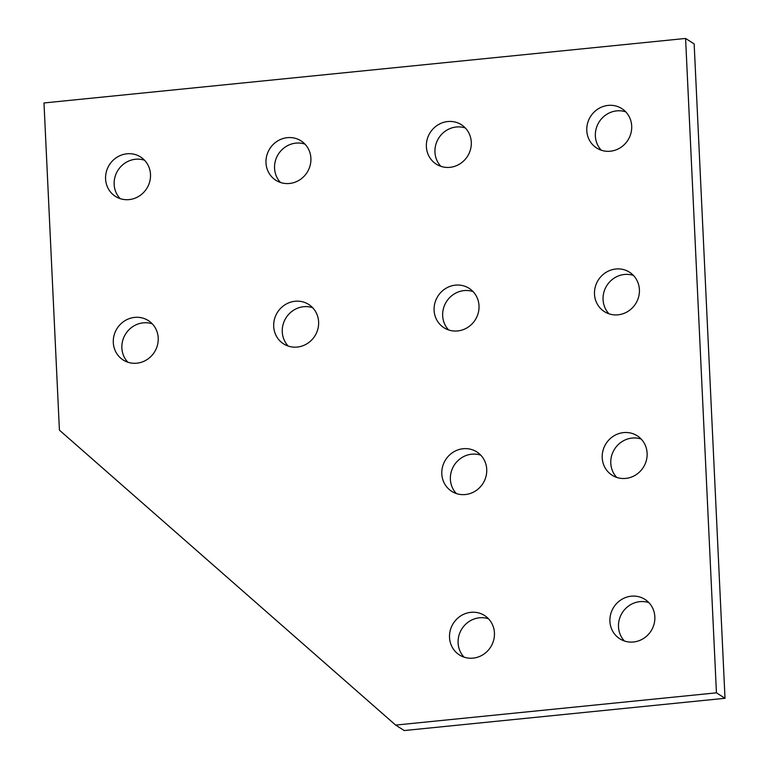 <?xml version="1.0" encoding="UTF-8"?>
<svg xmlns="http://www.w3.org/2000/svg" width="769" height="769" viewBox="0 0 769 769"><rect width="100%" height="100%" fill="white"/><g stroke="black" fill="none" stroke-linecap="round" stroke-linejoin="round"><path stroke-width="1.15" d="M641.173 439.051A23.368 22.109 -57.5 0 0 610.788 463.226A23.368 22.109 -57.5 0 0 616.738 477.414M647.123 453.249A23.368 22.109 122.5 0 1 635.703 474.963A23.368 22.109 122.5 0 1 612.114 475.213A23.368 22.109 122.5 0 1 602.214 457.757A23.368 22.109 122.5 0 1 613.633 436.042A23.368 22.109 122.5 0 1 637.222 435.792A23.368 22.109 122.5 0 1 647.123 453.249M648.892 602.646A23.368 22.109 -57.5 0 0 618.497 626.822A23.368 22.109 -57.5 0 0 624.457 641.019M654.842 616.844A23.368 22.109 122.5 0 1 643.422 638.558A23.368 22.109 122.5 0 1 619.833 638.808A23.368 22.109 122.5 0 1 609.923 621.362A23.368 22.109 122.5 0 1 621.342 599.637A23.368 22.109 122.5 0 1 644.941 599.387A23.368 22.109 122.5 0 1 654.842 616.844M488.488 618.776A23.368 22.109 -57.5 0 0 458.103 642.942A23.368 22.109 -57.5 0 0 464.053 657.139M494.438 632.974A23.368 22.109 122.5 0 1 483.019 654.688A23.368 22.109 122.5 0 1 459.429 654.938A23.368 22.109 122.5 0 1 449.529 637.482A23.368 22.109 122.5 0 1 460.948 615.767A23.368 22.109 122.5 0 1 484.537 615.517A23.368 22.109 122.5 0 1 494.438 632.974M480.779 455.181A23.368 22.109 -57.5 0 0 450.384 479.347A23.368 22.109 -57.5 0 0 456.334 493.544M486.729 469.378A23.368 22.109 122.5 0 1 475.309 491.093A23.368 22.109 122.5 0 1 451.711 491.343A23.368 22.109 122.5 0 1 441.81 473.887A23.368 22.109 122.5 0 1 453.229 452.172A23.368 22.109 122.5 0 1 476.828 451.922A23.368 22.109 122.5 0 1 486.729 469.378M625.745 111.861A23.368 22.109 -57.5 0 0 595.36 136.026A23.368 22.109 -57.5 0 0 601.31 150.224M631.695 126.058A23.368 22.109 122.5 0 1 620.275 147.773A23.368 22.109 122.5 0 1 596.686 148.023A23.368 22.109 122.5 0 1 586.785 130.567A23.368 22.109 122.5 0 1 598.195 108.852A23.368 22.109 122.5 0 1 621.794 108.602A23.368 22.109 122.5 0 1 631.695 126.058M633.454 275.456A23.368 22.109 -57.5 0 0 603.069 299.622A23.368 22.109 -57.5 0 0 609.019 313.819M639.404 289.653A23.368 22.109 122.5 0 1 627.994 311.368A23.368 22.109 122.5 0 1 604.396 311.618A23.368 22.109 122.5 0 1 594.495 294.162A23.368 22.109 122.5 0 1 605.914 272.447A23.368 22.109 122.5 0 1 629.503 272.197A23.368 22.109 122.5 0 1 639.404 289.653M473.06 291.586A23.368 22.109 -57.5 0 0 442.675 315.751A23.368 22.109 -57.5 0 0 448.625 329.949M479.01 305.774A23.368 22.109 122.5 0 1 467.59 327.498A23.368 22.109 122.5 0 1 444.001 327.748A23.368 22.109 122.5 0 1 434.101 310.292A23.368 22.109 122.5 0 1 445.52 288.577A23.368 22.109 122.5 0 1 469.109 288.327A23.368 22.109 122.5 0 1 479.01 305.774M465.341 127.981A23.368 22.109 -57.5 0 0 434.956 152.156A23.368 22.109 -57.5 0 0 440.906 166.354M471.291 142.178A23.368 22.109 122.5 0 1 459.881 163.893A23.368 22.109 122.5 0 1 436.283 164.153A23.368 22.109 122.5 0 1 426.382 146.696A23.368 22.109 122.5 0 1 437.801 124.982A23.368 22.109 122.5 0 1 461.39 124.732A23.368 22.109 122.5 0 1 471.291 142.178M312.666 307.706A23.368 22.109 -57.5 0 0 282.271 331.881A23.368 22.109 -57.5 0 0 288.221 346.079M318.616 321.903A23.368 22.109 122.5 0 1 307.196 343.618A23.368 22.109 122.5 0 1 283.598 343.878A23.368 22.109 122.5 0 1 273.697 326.421A23.368 22.109 122.5 0 1 285.116 304.707A23.368 22.109 122.5 0 1 308.705 304.447A23.368 22.109 122.5 0 1 318.616 321.903M152.262 323.836A23.368 22.109 -57.5 0 0 121.877 348.011A23.368 22.109 -57.5 0 0 127.827 362.209M158.212 338.033A23.368 22.109 122.5 0 1 146.792 359.748A23.368 22.109 122.5 0 1 123.203 360.007A23.368 22.109 122.5 0 1 113.303 342.551A23.368 22.109 122.5 0 1 124.722 320.836A23.368 22.109 122.5 0 1 148.311 320.577A23.368 22.109 122.5 0 1 158.212 338.033M304.947 144.111A23.368 22.109 -57.5 0 0 274.562 168.286A23.368 22.109 -57.5 0 0 280.512 182.484M310.897 158.308A23.368 22.109 122.5 0 1 299.477 180.023A23.368 22.109 122.5 0 1 275.888 180.282A23.368 22.109 122.5 0 1 265.987 162.826A23.368 22.109 122.5 0 1 277.407 141.112A23.368 22.109 122.5 0 1 300.996 140.852A23.368 22.109 122.5 0 1 310.897 158.308M144.543 160.24A23.368 22.109 -57.5 0 0 114.158 184.416A23.368 22.109 -57.5 0 0 120.108 198.613M150.503 174.438A23.368 22.109 122.5 0 1 139.083 196.153A23.368 22.109 122.5 0 1 115.485 196.412A23.368 22.109 122.5 0 1 105.584 178.956A23.368 22.109 122.5 0 1 117.003 157.241A23.368 22.109 122.5 0 1 140.592 156.982A23.368 22.109 122.5 0 1 150.503 174.438M725.013 698.29L694.157 43.91L685.583 38.45L716.439 692.831L725.013 698.29L404.215 730.55L395.641 725.09L59.415 430.15L43.987 102.959L685.583 38.45M716.439 692.831L395.641 725.09"/></g></svg>
